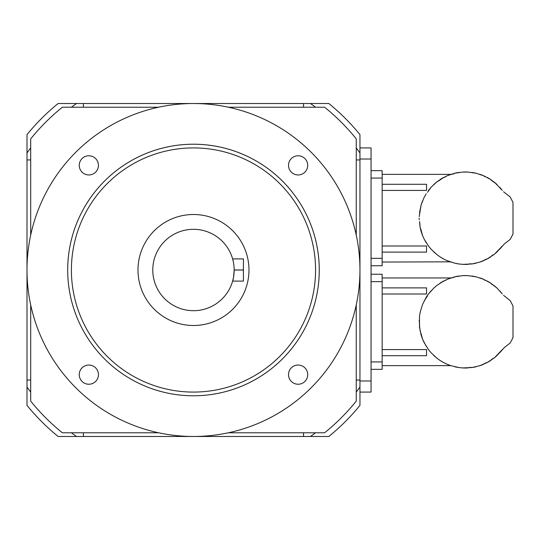 <?xml version="1.0" encoding="UTF-8"?>
<svg xmlns="http://www.w3.org/2000/svg" width="540" height="540" viewBox="0 0 540 540"><rect width="100%" height="100%" fill="white"/><g stroke="black" fill="none" stroke-linecap="round" stroke-linejoin="round"><path stroke-width="0.81" d="M436.043 182.507A46.217 46.217 0 0 1 436.907 181.811L443.664 177.417L438.865 180.779M438.831 180.806L436.914 181.804M445.912 176.654L443.684 177.41A46.217 46.217 0 0 0 440.053 179.55L447.235 175.709M447.154 175.743L447.154 175.743C451.784 173.941 451.784 173.941 447.154 175.743L454.802 173.219L462.78 172.064L468.018 172.064L475.99 173.219L483.644 175.743L490.739 179.55L497.07 184.538L494.755 182.507L502.315 190.391L499.77 187.306M382.151 252.119L426.546 252.119L426.546 245.99L382.151 245.99M443.664 258.998L440.053 256.858A46.217 46.217 0 0 0 443.664 258.998L447.154 260.672C451.784 262.474 451.784 262.474 447.154 260.672L454.802 263.196L458.926 263.972L462.78 264.35L471.872 263.972L479.716 262.15L487.134 258.998L493.884 254.603L497.07 251.87L502.315 246.024L494.755 253.908L497.07 251.87M382.151 262.049L450.137 261.832M433.728 251.87L436.907 254.603L431.021 249.102L428.362 245.862L431.021 249.102M426.182 242.669L424.123 239.011L428.362 245.862M424.123 239.011L422.53 235.487L424.123 239.011M421.139 231.525L422.53 235.487L420.957 229.588L420.181 227.779L421.139 231.525M419.648 221.576L420.181 227.779L419.62 222.973M419.175 218.207L419.202 219.78L419.175 218.207M419.499 212.774L421.139 204.883L419.202 216.635M422.53 200.927L421.139 204.883L424.123 197.404L426.182 193.745L424.123 197.404M433.728 184.538L436.907 181.811L431.021 187.306L427.525 192.314M382.151 190.424L426.546 190.424L426.546 184.295L382.151 184.295M479.716 262.15A46.217 46.217 0 0 0 483.644 260.672A6.304 6.304 0 0 1 487.134 258.998A46.217 46.217 0 0 0 490.739 256.858A6.304 6.304 0 0 1 493.884 254.603A46.217 46.217 0 0 0 494.755 253.908M475.99 263.196L475.99 263.196A46.217 46.217 0 0 1 471.872 263.972A6.304 6.304 0 0 0 468.018 264.35A46.217 46.217 0 0 1 462.78 264.35M458.926 263.972L458.926 263.972A46.217 46.217 0 0 1 454.802 263.196M451.076 262.15A46.217 46.217 0 0 1 447.154 260.672M436.907 254.603L440.053 256.858M428.362 190.553L431.021 187.306M449.793 174.697A46.217 46.217 0 0 1 451.076 174.258A6.304 6.304 0 0 0 454.802 173.219A46.217 46.217 0 0 1 458.926 172.442M462.78 172.064A46.217 46.217 0 0 1 468.018 172.064M471.872 172.442L471.872 172.442A46.217 46.217 0 0 1 475.99 173.219M479.716 174.258L479.716 174.258A46.217 46.217 0 0 1 483.644 175.743A6.304 6.304 0 0 0 485.15 176.803M487.134 177.417A46.217 46.217 0 0 1 490.739 179.55A6.304 6.304 0 0 0 493.884 181.811A46.217 46.217 0 0 1 494.755 182.507M499.77 249.102L504.36 243.938L510.158 239.429L513 234.043L513 202.372L510.158 196.985L503.53 191.754M371.054 170.667L382.151 170.667L382.151 265.748L371.054 265.748M445.912 280.24L443.664 281.003A46.217 46.217 0 0 0 440.053 283.142L443.664 281.003L436.907 285.397L433.728 288.131L428.362 294.138L426.182 297.331L422.53 304.513L420.181 312.221L419.499 316.359L419.499 327.226L421.139 335.117L422.53 339.073L424.123 342.596L428.362 349.448L431.021 352.694L436.907 358.189L433.728 355.462M499.851 290.979L502.315 293.976L497.07 288.131L490.739 283.142L483.644 279.329L475.99 276.804L468.018 275.65L462.78 275.65L454.802 276.804L447.154 279.329C451.784 277.526 451.784 277.526 447.154 279.329L447.235 279.295M497.07 288.131L494.755 286.092L497.07 288.131M382.151 355.705L426.546 355.705L426.546 349.576L382.151 349.576M443.664 362.583L440.053 360.45A46.217 46.217 0 0 0 443.664 362.583L447.154 364.257C451.784 366.059 451.784 366.059 447.154 364.257L451.076 365.742L458.926 367.558L462.78 367.936L471.872 367.558L479.716 365.742L487.134 362.583L493.884 358.189L497.07 355.462L502.315 349.61L494.755 357.494L497.07 355.462M382.151 365.634L450.752 365.634L449.678 365.256M426.182 346.255L422.53 339.073L420.957 333.173M420.181 331.364L419.62 326.558M419.648 325.161L419.202 320.22M419.499 316.359L420.181 312.221L422.53 304.513M424.123 300.989L427.525 295.906M382.151 294.01L426.546 294.01L426.546 287.881L382.151 287.881M431.021 352.694L428.362 349.448M436.043 286.092A46.217 46.217 0 0 1 436.907 285.397L433.728 288.131M447.154 279.329L440.053 283.142M479.716 365.742A46.217 46.217 0 0 0 483.644 364.257A6.304 6.304 0 0 1 487.134 362.583A46.217 46.217 0 0 0 490.739 360.45A6.304 6.304 0 0 1 493.884 358.189A46.217 46.217 0 0 0 494.755 357.494M475.99 366.781L475.99 366.781A46.217 46.217 0 0 1 471.872 367.558A6.304 6.304 0 0 0 468.018 367.936A46.217 46.217 0 0 1 462.78 367.936M458.926 367.558L458.926 367.558A46.217 46.217 0 0 1 454.802 366.781M451.076 365.742A46.217 46.217 0 0 1 447.154 364.257M436.907 358.189L440.053 360.45M428.362 294.138L431.021 290.898M449.793 278.289A46.217 46.217 0 0 1 451.076 277.85A6.304 6.304 0 0 0 454.802 276.804A46.217 46.217 0 0 1 458.926 276.028L458.926 276.028M462.78 275.65A46.217 46.217 0 0 1 468.018 275.65L468.018 275.65M471.872 276.028A46.217 46.217 0 0 1 475.99 276.804L475.99 276.804M479.716 277.85A46.217 46.217 0 0 1 483.644 279.329A6.304 6.304 0 0 0 485.15 280.388M487.134 281.003A46.217 46.217 0 0 1 490.739 283.142A6.304 6.304 0 0 0 493.884 285.397A46.217 46.217 0 0 1 494.755 286.092M499.77 352.694L504.36 347.524L510.158 343.015L513 337.628L513 305.957L510.158 300.571L503.53 295.34M371.054 274.252L382.151 274.252L382.151 369.333L371.054 369.333M243.419 270.034L243.419 281.097L232.632 281.097C233.145 280.449 233.665 276.764 234.171 270.034L243.419 270.034L243.419 258.903L232.632 258.903L233.408 262.136L232.632 258.903M193.475 310.696A40.696 40.696 0 0 0 228.717 249.656A40.696 40.696 0 0 0 158.233 249.656A40.696 40.696 0 0 0 193.475 310.696M232.632 281.097L233.408 277.857M193.475 325.492A55.492 55.492 0 0 0 241.535 242.251A55.492 55.492 0 0 0 145.422 242.251A55.492 55.492 0 0 0 193.475 325.492M193.475 392.081A122.081 122.081 0 0 0 299.207 208.96A122.081 122.081 0 0 0 87.75 208.96A122.081 122.081 0 0 0 193.475 392.081M193.475 395.786A125.786 125.786 0 0 1 67.696 270A125.786 125.786 0 0 1 193.475 144.214A125.786 125.786 0 0 1 319.262 270A125.786 125.786 0 0 1 193.475 395.786A125.786 125.786 0 0 0 302.407 207.11A125.786 125.786 0 0 0 84.544 207.11A125.786 125.786 0 0 0 193.475 395.786M298.114 155.763A9.599 9.599 0 0 1 306.43 170.161A9.599 9.599 0 0 1 289.805 170.161A9.599 9.599 0 0 1 298.114 155.763M79.245 165.362A9.599 9.599 0 0 1 93.636 157.052A9.599 9.599 0 0 1 93.636 173.671A9.599 9.599 0 0 1 79.245 165.362M88.837 384.237A9.599 9.599 0 0 1 80.528 369.839A9.599 9.599 0 0 1 97.153 369.839A9.599 9.599 0 0 1 88.837 384.237M307.712 374.639A9.599 9.599 0 0 1 293.315 382.948A9.599 9.599 0 0 1 293.315 366.329A9.599 9.599 0 0 1 307.712 374.639M193.475 436.475A166.475 166.475 0 0 0 337.649 186.759A166.475 166.475 0 0 0 49.302 186.759A166.475 166.475 0 0 0 193.475 436.475M30.699 235.096L30.699 138.875A209.021 209.021 0 0 1 62.357 107.224L158.578 107.224M158.578 432.776L62.357 432.776A209.021 209.021 0 0 1 30.699 401.126L30.699 304.904M356.258 304.904L356.258 401.126A209.021 209.021 0 0 1 324.601 432.776L228.38 432.776M228.38 107.224L324.601 107.224A209.021 209.021 0 0 1 356.258 138.875L356.258 235.096M328.853 436.475L58.104 436.475A214.569 214.569 0 0 1 27 405.371L27 134.629A214.569 214.569 0 0 1 58.104 103.525L328.853 103.525A214.569 214.569 0 0 1 359.957 134.629L359.957 405.371A214.569 214.569 0 0 1 328.853 436.475M359.957 159.017L371.054 159.017L371.054 147.919L359.957 147.919L359.957 153.009A203.472 203.472 0 0 0 356.258 147.919M356.258 392.081A203.472 203.472 0 0 0 359.957 386.991L359.957 392.081L371.054 392.081L371.054 159.017M30.699 380.059L27 380.059M83.416 432.776L83.416 436.475M303.541 432.776L303.541 436.475M356.258 380.059L359.957 380.059M356.258 159.941L359.957 159.941M303.541 107.224L303.541 103.525M83.416 107.224L83.416 103.525M30.699 159.941L27 159.941M310.466 436.475A203.472 203.472 0 0 0 315.562 432.776M315.562 107.224A203.472 203.472 0 0 0 310.466 103.525M76.491 103.525A203.472 203.472 0 0 0 71.395 107.224M30.699 147.919A203.472 203.472 0 0 0 27 153.009M27 386.991A203.472 203.472 0 0 0 30.699 392.081M71.395 432.776A203.472 203.472 0 0 0 76.491 436.475M371.054 258.35L382.151 258.35M382.151 178.065L371.054 178.065M371.054 361.935L382.151 361.935M382.151 281.651L371.054 281.651M234.171 269.966L243.419 269.966M359.957 380.983L371.054 380.983M382.151 174.366L450.752 174.366M382.151 277.952L450.752 277.952"/></g></svg>
